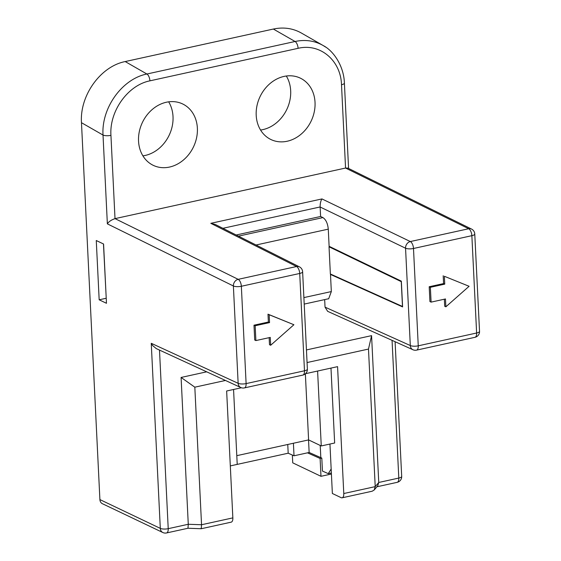 <?xml version="1.0" encoding="UTF-8"?>
<svg xmlns="http://www.w3.org/2000/svg" width="561" height="561" viewBox="0 0 561 561"><rect width="100%" height="100%" fill="white"/><g stroke="black" fill="none" stroke-linecap="round" stroke-linejoin="round"><path stroke-width="0.84" d="M236.209 235.003L320.604 216.483L322.926 217.598C325.927 219.582 327.708 223.432 328.276 229.147L256.04 245.003M324.672 299.602L325.036 307.133L410.315 345.548L405.554 248.214A5.834 4.818 -64.2 0 1 410.329 241.553L468.694 228.741L345.555 168.041L115.04 218.629L238.18 279.336L296.552 266.524A5.834 4.86 -63.3 0 1 299.399 266.847A5.834 4.86 -63.3 0 1 299.42 266.854L215.277 224.463L210.81 223.327L321.965 198.931C320.731 200.789 320.121 203.461 320.135 206.96L320.604 216.483M327.954 298.88L328.641 298.852L331.327 291.573L330.492 274.434L402.602 306.916L401.346 281.152L329.118 246.307L328.276 229.147M329.945 444.039L332.364 493.484L341.144 497.67A5.799 2.7 -102.4 0 0 342.119 497.81A5.799 2.7 -102.4 0 0 343.781 493.533L337.575 366.649L305.514 373.689M241.391 387.756L226.644 390.996L232.85 517.88A5.799 2.7 77.6 0 1 231.188 522.158L201.504 528.672M159.492 350.085L168.223 528.672A5.799 1.746 -2.8 0 1 160.306 528.385A5.799 4.825 -64.5 0 0 162.823 532.522L102.418 503.722A5.799 4.825 -64.5 0 1 99.9 499.585L160.306 528.385L151.253 343.297L152.571 345.492L156.295 348.612L240.746 387.504A5.834 4.867 -65.3 0 1 240.732 387.504A5.834 4.867 -65.3 0 1 238.145 383.317L233.383 285.984L107.361 223.86C108.694 221.693 111.246 219.947 115.012 218.636L115.04 218.629M107.361 223.86L103.021 135.061L81.471 122.698L99.9 499.585M81.471 122.698C79.62 95.559 100.461 66.415 125.187 61.563L146.891 74.01L295.065 41.493C305.191 39.375 314.504 40.687 323.003 45.441M345.555 168.041L341.509 84.739C340.786 60.336 320.086 42.98 298.087 48.323A5.799 2.7 -102.4 0 0 295.065 41.493L273.361 29.046L125.187 61.563M273.361 29.046C283.487 26.928 292.814 28.246 301.327 33.008M293.41 443.246L294.02 455.791L307.47 452.839L320.107 458.456L320.983 476.31L292.737 462.846L292.358 455.055M260.563 130.033A34.032 28.316 115.5 0 0 290.675 90.763A34.032 28.316 115.5 0 0 286.313 76.016M142.908 155.853A34.032 28.316 115.5 0 0 173.019 116.583A34.032 28.316 115.5 0 0 168.658 101.836M103.575 244.014L106.471 303.284L99.171 299.798L96.268 240.529L103.575 244.014M181.091 377.448L188.272 524.269L201.546 524.745L194.821 387.181L181.091 377.448L206.693 371.824M306.446 349.931L371.571 335.639L378.752 482.467L377.721 485.84L374.32 489.851M325.036 307.133L327.645 311.327L412.938 349.748A5.834 4.846 -65.8 0 1 412.917 349.734A5.834 4.846 -65.8 0 1 410.315 345.548A5.834 1.76 -2.8 0 0 418.254 345.821L476.626 333.01L471.864 235.676L413.492 248.488L418.254 345.821A5.834 2.721 77.6 0 1 416.585 350.127A5.834 5.834 0 0 1 412.903 349.734M330.983 368.093L334.651 443.008L321.264 445.946L317.596 371.031M138.546 141.106A34.032 28.316 115.5 0 0 153.314 165.369A34.032 28.316 115.5 0 0 193.517 146.835A34.032 28.316 115.5 0 0 182.606 103.932A34.032 28.316 115.5 0 0 152.508 109.262A34.032 28.316 115.5 0 0 138.546 141.106M256.202 115.286A34.032 28.316 115.5 0 0 270.97 139.549A34.032 28.316 115.5 0 0 311.173 121.015A34.032 28.316 115.5 0 0 300.261 78.105A34.032 28.316 115.5 0 0 270.164 83.442A34.032 28.316 115.5 0 0 256.202 115.286M106.225 298.249L99.171 299.798M106.141 296.474L103.462 243.958M320.107 458.456L321.804 458.085L322.435 471.058L328.269 473.645L331.165 468.989M331.411 474.024L320.983 476.31M293.901 324.735L267.997 314.181L268.382 322.035L253.993 325.198L254.722 340.015L255.886 340.569L270.276 337.413L270.654 345.267L293.901 324.735L269.168 314.742L269.546 322.596L255.164 325.752L255.886 340.569M269.147 337.659L269.49 344.706L270.654 345.267M253.993 325.198L255.164 325.752M268.382 322.035L269.546 322.596M267.997 314.181L269.168 314.742M445.862 306.811L469.101 286.285L444.368 276.285L444.747 284.139L430.364 287.302L431.093 302.12L445.476 298.957L445.862 306.811L444.691 306.257L444.347 299.209M444.368 276.285L469.101 286.285M443.197 275.731L443.583 283.586L444.747 284.139M443.583 283.586L429.2 286.741L430.364 287.302M429.2 286.741L429.922 301.559L431.093 302.12M331.081 274.308L330.492 274.434M345.583 168.034L347.904 168.118L471.521 229.049A5.834 4.839 116.2 0 0 471.513 229.049A5.834 4.839 116.2 0 0 468.694 228.741A5.834 2.721 -102.4 0 1 471.864 235.676A5.834 1.76 177.2 0 0 474.767 234A5.834 5.834 0 0 0 471.506 229.042M343.781 493.533L375.218 486.632L368.486 349.068L307.063 362.546M225.445 380.463L194.821 387.181M368.486 349.068L371.571 335.639M110.938 135.348A5.799 1.746 177.2 0 1 103.021 135.061C101.253 107.964 122.165 78.863 146.891 74.01A5.799 2.7 -102.4 0 1 149.913 80.84C127.866 85.167 109.29 111.148 110.938 135.348L115.012 218.636M323.143 45.518L325.611 47.082M201.259 528.728L201.546 524.745L232.85 517.88M187.984 528.252L188.272 524.269L168.223 528.672A5.799 2.7 -102.4 0 1 166.561 532.95L187.984 528.252M392.062 340.345L398.801 478.063L378.752 482.467L375.218 486.632L374.187 490.005L372.188 491.212M233.558 389.481L237.219 464.389L230.305 465.911M305.366 373.815L308.599 439.908L321.264 445.946M236.798 455.665L308.599 439.908M331.362 472.972L328.269 473.645M307.47 452.839L309.146 452.475L321.804 458.085M320.219 445.448L320.822 457.657L320.233 445.455M309.146 452.475L308.536 439.922M294.02 455.791L288.186 453.204L237.219 464.389M288.186 453.204L287.758 444.48M329.034 246.805L330.366 273.985L402.482 306.467L401.262 281.65L329.034 246.805L329.798 246.637M320.135 206.96L222.906 228.306M321.965 198.931L410.329 241.553A5.834 2.721 77.6 0 1 413.492 248.488A5.834 1.76 -2.8 0 1 405.554 248.214L320.142 207.009M151.253 343.297L238.145 383.317A5.834 1.76 177.2 0 0 246.111 383.598L304.483 370.793L299.721 273.459L241.349 286.271L246.111 383.598A5.834 2.721 77.6 0 1 244.442 387.903L302.807 375.099A5.834 2.721 -102.4 0 0 304.483 370.793A5.834 1.76 -2.8 0 0 307.386 369.11A5.834 5.834 0 0 1 302.807 375.099M298.087 48.323L149.913 80.84M210.81 223.327L296.552 266.524A5.834 2.721 -102.4 0 1 299.721 273.459A5.834 1.76 -2.8 0 0 302.624 271.783L307.386 369.11M201.455 528.329L200.992 528.427M416.585 350.127L474.957 337.315A5.834 2.721 -102.4 0 0 476.626 333.01A5.834 1.76 177.2 0 0 479.529 331.327L474.767 234M238.18 279.336A5.834 2.721 77.6 0 1 241.349 286.271A5.834 1.76 177.2 0 1 233.383 285.984A5.834 4.839 116.2 0 1 238.18 279.336M348.577 168.447L344.398 83.07A5.799 1.746 177.2 0 1 341.509 84.739M376.929 486.78L397.139 482.341A5.799 2.7 77.6 0 0 398.801 478.063A5.799 1.746 -2.8 0 0 401.69 476.394L395.098 341.712M303.887 297.596L331.327 291.573M238.453 236.139L322.926 217.598M302.624 271.783A5.834 5.834 0 0 0 299.392 266.84M240.732 387.497A5.834 5.834 0 0 0 244.442 387.903M474.957 337.315A5.834 5.834 0 0 0 479.529 331.327M301.622 33.176L323.262 45.588M344.398 83.07C343.872 65.693 333.122 50.462 323.143 45.539M200.978 528.721L187.704 528.245M162.823 532.522A5.799 5.799 0 0 0 166.561 532.95M371.936 491.268L342.119 497.81M397.139 482.341A5.799 5.799 0 0 0 401.69 476.394M304.202 304.09L328.487 298.761"/></g></svg>
